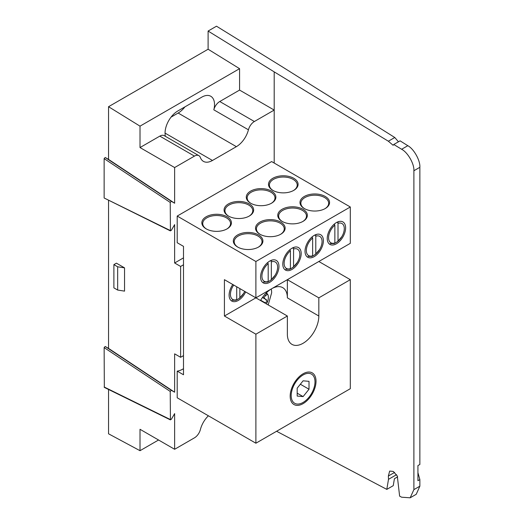 <?xml version="1.0" encoding="UTF-8"?>
<svg xmlns="http://www.w3.org/2000/svg" width="524" height="524" viewBox="0 0 524 524"><rect width="100%" height="100%" fill="white"/><g stroke="black" fill="none" stroke-linecap="round" stroke-linejoin="round"><path stroke-width="0.79" d="M255.889 261.502L350.307 206.987L350.307 243.333L255.889 297.848L224.416 279.672L224.416 316.018L255.889 297.848L255.889 261.502L177.204 216.071L177.204 242.73L183.498 246.365L183.498 374.765L177.204 371.13L177.204 397.788L255.889 443.219L255.889 334.188L287.362 316.018L287.362 334.188A22.257 12.851 120 0 0 291.973 344.379A22.257 12.851 120 0 0 303.101 343.272A22.257 12.851 120 0 0 318.834 316.018L318.834 297.848L350.307 279.672L350.307 388.703L255.889 443.219M183.498 368.7A22.257 12.851 -60 0 1 182.869 369.079A22.257 12.851 -60 0 1 177.204 371.13M303.101 373.782L303.101 373.782A18.274 10.552 -60 0 1 316.024 381.243A18.274 10.552 -60 0 1 303.101 403.624A18.274 10.552 -60 0 1 290.178 396.164A18.274 10.552 -60 0 1 303.101 373.782L303.101 373.782M245.651 291.94A12.995 7.506 -60 0 1 238.296 300.442A12.995 7.506 -60 0 1 229.106 295.136A12.995 7.506 -60 0 1 232.794 284.512M236.409 299.97A12.104 6.989 120 0 0 237.667 299.355A12.104 6.989 120 0 0 239.868 297.75M269.768 261.05L269.768 261.05A12.995 7.506 -60 0 1 278.958 266.356A12.995 7.506 -60 0 1 269.768 282.272A12.995 7.506 -60 0 1 260.579 276.967A12.995 7.506 -60 0 1 269.768 261.05L269.768 261.05M267.882 281.801A12.104 6.989 120 0 0 269.139 281.185A12.104 6.989 120 0 0 271.34 279.58M270.777 260.651A12.104 6.989 120 0 0 269.447 261.24M291.986 248.219L291.986 248.219A12.995 7.506 -60 0 1 301.182 253.524A12.995 7.506 -60 0 1 291.986 269.441A12.995 7.506 -60 0 1 282.796 264.135A12.995 7.506 -60 0 1 291.986 248.219L291.986 248.219M290.106 268.969A12.104 6.989 120 0 0 291.357 268.353A12.104 6.989 120 0 0 293.564 266.749M292.995 247.819A12.104 6.989 120 0 0 291.665 248.409M314.21 235.387L314.21 235.387A12.995 7.506 -60 0 1 323.4 240.699A12.995 7.506 -60 0 1 314.21 256.616A12.995 7.506 -60 0 1 305.02 251.31A12.995 7.506 -60 0 1 314.21 235.387L314.21 235.387M312.324 256.144A12.104 6.989 120 0 0 313.581 255.522A12.104 6.989 120 0 0 315.782 253.917M315.219 234.988A12.104 6.989 120 0 0 313.889 235.584M336.428 222.562L336.428 222.562A12.995 7.506 -60 0 1 345.617 227.868A12.995 7.506 -60 0 1 336.428 243.784A12.995 7.506 -60 0 1 327.238 238.479A12.995 7.506 -60 0 1 336.428 222.562L336.428 222.562M334.541 243.313A12.104 6.989 120 0 0 335.799 242.697A12.104 6.989 120 0 0 338.006 241.092M337.436 222.163A12.104 6.989 120 0 0 336.107 222.752M304.313 208.539L304.313 208.539A14.803 8.548 180 0 1 304.313 196.461A14.803 8.548 180 0 1 325.24 196.461A14.803 8.548 180 0 1 325.24 208.539A14.803 8.548 180 0 1 304.313 208.539M324.919 208.722A13.912 8.03 0 0 0 328.686 203.227A13.912 8.03 0 0 0 324.611 197.548A13.912 8.03 0 0 0 309.455 195.806A13.912 8.03 0 0 0 300.868 203.227A13.912 8.03 0 0 0 304.634 208.722M282.089 221.37L282.089 221.37A14.803 8.548 180 0 1 282.089 209.286A14.803 8.548 180 0 1 303.023 209.286A14.803 8.548 180 0 1 303.023 221.37A14.803 8.548 180 0 1 282.089 221.37M302.695 221.554A13.912 8.03 0 0 0 306.468 216.058A13.912 8.03 0 0 0 302.394 210.379A13.912 8.03 0 0 0 287.231 208.637A13.912 8.03 0 0 0 278.644 216.058A13.912 8.03 0 0 0 282.416 221.554M259.871 234.202L259.871 234.202A14.803 8.548 180 0 1 259.871 222.117A14.803 8.548 180 0 1 280.798 222.117A14.803 8.548 180 0 1 280.798 234.202A14.803 8.548 180 0 1 259.871 234.202M280.478 234.379A13.912 8.03 0 0 0 284.244 228.883A13.912 8.03 0 0 0 280.17 223.204A13.912 8.03 0 0 0 265.013 221.469A13.912 8.03 0 0 0 256.426 228.883A13.912 8.03 0 0 0 260.192 234.379M237.647 247.027L237.647 247.027A14.803 8.548 180 0 1 237.647 234.942A14.803 8.548 180 0 1 258.581 234.942A14.803 8.548 180 0 1 258.581 247.027A14.803 8.548 180 0 1 237.647 247.027M258.253 247.21A13.912 8.03 0 0 0 262.026 241.715A13.912 8.03 0 0 0 257.952 236.036A13.912 8.03 0 0 0 242.789 234.293A13.912 8.03 0 0 0 234.202 241.715A13.912 8.03 0 0 0 237.975 247.21M206.174 228.857L206.174 228.857A14.803 8.548 180 0 1 206.174 216.772A14.803 8.548 180 0 1 227.102 216.772A14.803 8.548 180 0 1 227.108 228.857A14.803 8.548 180 0 1 206.174 228.857M226.781 229.04A13.912 8.03 0 0 0 230.547 223.545A13.912 8.03 0 0 0 226.473 217.866A13.912 8.03 0 0 0 211.316 216.124A13.912 8.03 0 0 0 202.729 223.545A13.912 8.03 0 0 0 206.502 229.04M228.392 216.026L228.392 216.026A14.803 8.548 180 0 1 228.399 203.947A14.803 8.548 180 0 1 249.326 203.947A14.803 8.548 180 0 1 249.326 216.026A14.803 8.548 180 0 1 228.392 216.026M248.998 216.209A13.912 8.03 0 0 0 252.771 210.714A13.912 8.03 0 0 0 248.697 205.035A13.912 8.03 0 0 0 233.54 203.292A13.912 8.03 0 0 0 224.953 210.714A13.912 8.03 0 0 0 228.719 216.209M250.616 203.201L250.616 203.201A14.803 8.548 180 0 1 250.616 191.116A14.803 8.548 180 0 1 271.543 191.116A14.803 8.548 180 0 1 271.543 203.201A14.803 8.548 180 0 1 250.616 203.201M271.222 203.384A13.912 8.03 0 0 0 274.989 197.882A13.912 8.03 0 0 0 270.915 192.203A13.912 8.03 0 0 0 255.758 190.467A13.912 8.03 0 0 0 247.171 197.882A13.912 8.03 0 0 0 250.937 203.384M272.834 190.369L272.834 190.369A14.803 8.548 180 0 1 272.834 178.284A14.803 8.548 180 0 1 293.767 178.284A14.803 8.548 180 0 1 293.767 190.369A14.803 8.548 180 0 1 272.834 190.369M293.44 190.553A13.912 8.03 0 0 0 297.213 185.057A13.912 8.03 0 0 0 293.139 179.378A13.912 8.03 0 0 0 277.975 177.636A13.912 8.03 0 0 0 269.395 185.057A13.912 8.03 0 0 0 273.161 190.553M350.307 279.672L318.834 261.502L287.362 279.672L287.362 297.848A22.257 12.851 120 0 0 282.75 287.656A22.257 12.851 120 0 0 271.622 288.763A22.257 12.851 120 0 0 260.5 300.507M255.889 297.848L287.362 316.018M224.416 316.018L255.889 334.188M350.307 206.987L271.622 161.562L177.204 216.071M287.362 279.672L318.834 297.848M303.101 374.968A16.827 9.714 120 0 0 291.2 395.574A16.827 9.714 120 0 0 303.101 402.445L302.584 402.74L303.101 402.439A16.827 9.714 120 0 0 303.101 402.439A16.827 9.714 120 0 0 314.996 381.832A16.827 9.714 120 0 0 303.101 374.968M309.016 381.341L303.101 380.817L297.18 388.173L297.18 396.065L303.101 396.596L309.016 389.234L309.016 381.341M300.35 384.23L309.016 389.234M297.18 393.177L303.101 396.596M334.856 242.972A11.109 6.412 -60 0 1 328.574 237.706A11.109 6.412 -60 0 1 334.856 225.196L334.856 242.972L334.332 243.549L330.244 243.627M333.454 224.835L334.358 224.062L334.856 225.196M341.799 236.704L337.476 241.728L338.006 241.151L338.006 223.375A11.109 6.412 -60 0 1 344.288 228.641A11.109 6.412 -60 0 1 338.006 241.151M337.502 222.248L338.406 221.98A12.281 7.965 -67.1 0 0 337.476 222.235L338.006 223.375M236.717 286.779L236.717 299.63L236.193 300.206L232.106 300.291M236.717 299.63A11.109 6.412 -60 0 1 230.606 296.145A11.109 6.412 -60 0 1 233.743 285.063M243.667 293.368L239.344 298.392L239.868 297.809L239.868 288.6M244.701 291.383A11.109 6.412 -60 0 1 239.868 297.809M268.196 281.454A11.109 6.412 -60 0 1 261.915 276.194A11.109 6.412 -60 0 1 268.196 263.683L268.196 281.454L267.672 282.036L263.579 282.115M266.788 263.323L267.692 262.55L268.196 263.683M275.139 275.192L270.816 280.216L271.34 279.639L271.34 261.862A11.109 6.412 -60 0 1 277.622 267.122A11.109 6.412 -60 0 1 271.34 279.639M270.843 260.736L271.74 260.461A12.281 7.965 -67.1 0 0 270.81 260.723L271.34 261.862M312.638 255.797A11.109 6.412 -60 0 1 306.35 250.538A11.109 6.412 -60 0 1 312.638 238.02L312.638 255.797L312.114 256.38L308.02 256.459M311.23 237.667L312.134 236.894L312.638 238.02M319.581 249.535L315.258 254.559L315.782 253.983L315.782 236.206A11.109 6.412 -60 0 1 322.064 241.466A11.109 6.412 -60 0 1 315.782 253.983M315.284 235.073L316.182 234.804A12.281 7.965 -67.1 0 0 315.252 235.06L315.782 236.206M290.414 268.629A11.109 6.412 -60 0 1 284.132 263.369A11.109 6.412 -60 0 1 290.414 250.852L290.414 268.629L289.89 269.205L285.803 269.29M289.012 250.492L289.916 249.719L290.414 250.852M297.357 262.367L293.04 267.391L293.564 266.808L293.564 249.038A11.109 6.412 -60 0 1 299.846 254.297A11.109 6.412 -60 0 1 293.564 266.808M293.06 247.904L293.964 247.636A12.281 7.965 -67.1 0 0 293.034 247.891L293.564 249.038M174.636 203.227L171.302 201.301L170.228 202.434L170.431 230.914L104.132 197.993L104.132 158.621L105.206 157.482L108.54 159.407L108.54 106.713L140.013 126.153L140.013 147.558L174.636 167.549L174.636 203.227L108.54 159.407M183.498 264.771L180.616 266.441L180.616 357.296L174.636 353.844L174.636 392.207L171.302 390.288L170.228 391.421L170.431 419.901L104.335 387.393L104.132 347.602L105.206 346.469L108.54 348.394L108.54 200.476M208.395 415.801A18.071 10.434 120 0 0 200.391 429.542A8.901 5.142 120 0 1 194.45 437.841L174.636 449.284L174.636 413.606L171.302 419.377L170.228 419.482L104.132 386.981M417.929 472.668L419.868 479.578L417.929 480.698L417.929 465.587L419.868 464.467L419.868 167.3L413.888 170.752C414.412 164.012 407.796 152.412 401.633 149.268L407.823 145.698L400.1 140.845L393.766 144.493L401.633 149.268M396.55 474.685L388.5 479.336L388.363 476.028L389.659 471.083L393.249 471.417L397.297 476.015L399.622 496.143L401.633 497.204L410.168 497.8L413.888 489.632L419.868 486.18L419.868 479.578M419.868 486.18L416.213 494.309L410.168 497.8M276.593 431.265L386.804 489.383L393.255 485.663L394.408 478.72L397.657 476.84M274.196 163.043L274.196 71.873L388.356 141.211L394.782 137.504L282.593 67.026L216.497 26.2L208.1 31.047L208.1 49.23L108.54 106.713M394.782 137.504L398.463 141.788M407.823 145.698C413.881 148.901 420.379 160.567 419.868 167.3M104.132 197.993L170.228 230.494L171.302 230.39L174.636 224.619L174.636 262.989L180.616 266.441M174.636 392.207L108.54 348.394M116.407 263.166L124.548 267.869L117.664 266.801L113.891 264.62L116.407 263.166M117.664 266.801L117.664 290.06L124.548 291.128L124.548 267.869M393.766 144.493L393.118 145.286L388.356 141.211M388.5 479.336L386.804 489.383M413.888 489.632L413.888 170.752M174.636 449.284L140.013 429.294L140.013 450.699L108.54 433.8L108.54 389.463M140.013 450.699L158.556 439.996M208.1 49.23L239.573 68.67L140.013 126.153M213.812 109.824A8.901 5.142 -60 0 1 219.759 101.518L254.376 121.509A8.901 5.142 120 0 0 248.435 129.808L213.812 109.824A18.071 10.434 120 0 0 210.786 96.265A18.071 10.434 120 0 0 201.753 97.163L177.833 110.97A18.071 10.434 120 0 0 165.401 136.332M239.573 68.67L239.573 90.082L219.759 101.518M165.053 133.103L212.456 160.468A18.071 10.434 120 0 1 203.417 161.366A18.071 10.434 120 0 1 200.391 157.547A8.901 5.142 120 0 0 198.897 155.667A8.901 5.142 120 0 0 194.45 156.106L159.827 136.122L140.013 147.558M159.827 136.122A8.901 5.142 -60 0 1 164.281 135.677L198.897 155.667M254.376 121.509L274.196 110.066L239.573 90.082M274.196 71.873L208.1 31.047M171.047 117.14L178.147 113.04A18.071 10.434 120 0 0 184.933 106.87M212.456 160.468L236.376 146.661A18.071 10.434 120 0 0 248.435 129.808M174.636 167.549L194.45 156.106M183.498 257.867L174.636 262.989M180.616 357.296L183.498 355.632M117.664 290.06L113.891 287.879L113.891 264.62M263.723 302.368L264.764 302.597L267.489 301.726L263.847 297.357L267.489 294.023A9.432 5.45 -60 0 1 268.38 297.357A9.432 5.45 -60 0 1 267.489 301.726A9.432 5.45 -60 0 1 266.428 303.933M266.257 292.949A9.432 5.45 -60 0 1 267.489 294.023L265.845 293.63M266.441 299.636L265.989 299.433M287.362 297.848L318.834 316.018M170.228 202.434L104.132 158.621M170.228 391.421L104.132 347.602M388.363 476.028L394.624 472.412M178.147 113.04L236.376 146.661M105.206 346.469L171.302 390.288M105.206 157.482L171.302 201.301M264.574 294.757L265.989 295.575M271.229 288.993A17.777 10.264 -60 0 1 271.576 290.977L271.249 288.979M260.664 300.226L264.764 302.597M268.203 304.955L271.655 292.792L271.576 290.977M262.439 297.481L265.177 299.06"/></g></svg>

